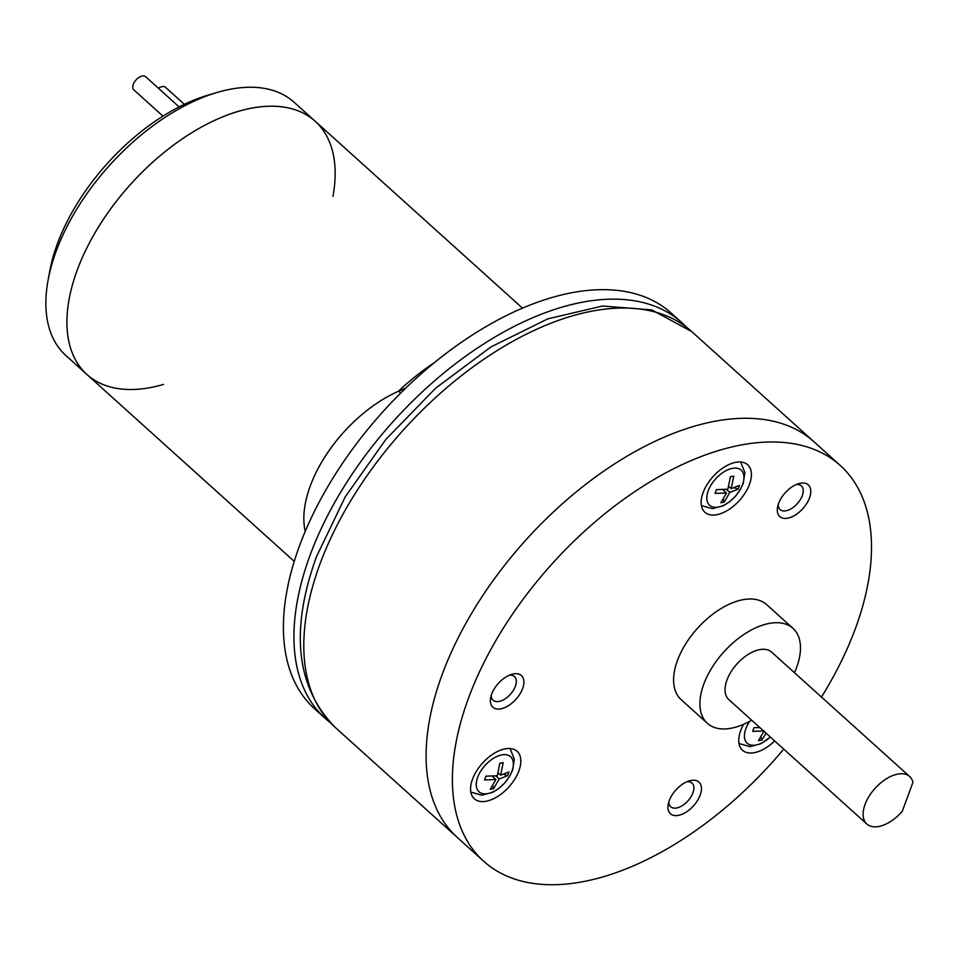 <?xml version="1.0" encoding="UTF-8"?>
<svg xmlns="http://www.w3.org/2000/svg" width="961" height="961" viewBox="0 0 961 961"><rect width="100%" height="100%" fill="white"/><g stroke="black" fill="none" stroke-linecap="round" stroke-linejoin="round"><path stroke-width="1.44" d="M802.303 495.624A15.929 8.865 132 0 0 801.39 485.882A15.929 8.865 132 0 0 796.273 484.536A15.929 8.865 132 0 1 801.39 485.882A15.929 8.865 132 0 0 796.273 484.536A15.929 8.865 132 0 1 801.39 485.882A15.929 8.865 132 0 1 802.303 495.624A15.929 8.865 132 0 0 801.39 485.882A15.929 8.865 132 0 1 802.303 495.624A15.929 8.865 132 0 1 791.72 508.393A15.929 8.865 132 0 1 780.056 509.546A15.929 8.865 132 0 0 791.72 508.393A15.929 8.865 132 0 0 802.303 495.624A15.929 8.865 132 0 1 791.72 508.393A15.929 8.865 132 0 1 780.056 509.546A15.929 8.865 132 0 0 791.72 508.393A15.929 8.865 132 0 0 802.303 495.624M809.522 497.906A21.31 11.856 132 0 0 808.309 484.885A21.31 11.856 132 0 0 798.735 483.635A21.31 11.856 132 0 0 778.566 503.516A21.31 11.856 132 0 0 777.557 507.144A21.31 11.856 132 0 0 779.779 516.538A21.31 11.856 132 0 0 795.384 514.988A21.31 11.856 132 0 0 809.522 497.906A21.31 11.856 132 0 0 808.309 484.885A21.31 11.856 132 0 0 798.735 483.635A21.31 11.856 132 0 0 778.566 503.516A21.31 11.856 132 0 0 777.557 507.144A21.31 11.856 132 0 0 779.779 516.538A21.31 11.856 132 0 0 795.384 514.988A21.31 11.856 132 0 0 809.522 497.906A21.31 11.856 132 0 0 808.309 484.885A21.31 11.856 132 0 0 798.735 483.635A21.31 11.856 132 0 0 778.566 503.516A21.31 11.856 132 0 0 777.557 507.144A21.31 11.856 132 0 0 779.779 516.538A21.31 11.856 132 0 0 795.384 514.988A21.31 11.856 132 0 0 809.522 497.906A21.31 11.856 -48 0 1 789.293 517.799A21.31 11.856 -48 0 1 777.557 507.144A21.31 11.856 -48 0 1 778.566 503.516A21.31 11.856 -48 0 1 798.735 483.635A21.31 11.856 -48 0 1 809.522 497.906M778.194 504.597A15.929 8.865 132 0 0 780.056 509.546A15.929 8.865 132 0 1 778.194 504.597A15.929 8.865 132 0 0 780.056 509.546A15.929 8.865 132 0 1 778.194 504.597M692.941 792.837A15.929 8.865 132 0 0 692.04 783.095A15.929 8.865 132 0 0 686.911 781.749A15.929 8.865 132 0 1 692.04 783.095A15.929 8.865 132 0 0 686.911 781.749A15.929 8.865 132 0 1 692.04 783.095A15.929 8.865 132 0 1 692.941 792.837A15.929 8.865 132 0 0 692.04 783.095A15.929 8.865 132 0 1 692.941 792.837A15.929 8.865 132 0 1 682.37 805.606A15.929 8.865 132 0 1 670.706 806.76A15.929 8.865 132 0 0 682.37 805.606A15.929 8.865 132 0 0 692.941 792.837A15.929 8.865 132 0 1 682.37 805.606A15.929 8.865 132 0 1 670.706 806.76A15.929 8.865 132 0 0 682.37 805.606A15.929 8.865 132 0 0 692.941 792.837M700.173 795.119A21.31 11.856 132 0 0 698.959 782.098A21.31 11.856 132 0 0 689.385 780.849A21.31 11.856 132 0 0 669.204 800.729A21.31 11.856 132 0 0 668.195 804.357A21.31 11.856 132 0 0 670.43 813.751A21.31 11.856 132 0 0 686.022 812.201A21.31 11.856 132 0 0 700.173 795.119A21.31 11.856 132 0 0 698.959 782.098A21.31 11.856 132 0 0 689.385 780.849A21.31 11.856 132 0 0 669.204 800.729A21.31 11.856 132 0 0 668.195 804.357A21.31 11.856 132 0 0 670.43 813.751A21.31 11.856 132 0 0 686.022 812.201A21.31 11.856 132 0 0 700.173 795.119A21.31 11.856 132 0 0 698.959 782.098A21.31 11.856 132 0 0 689.385 780.849A21.31 11.856 132 0 0 669.204 800.729A21.31 11.856 132 0 0 668.195 804.357A21.31 11.856 132 0 0 670.43 813.751A21.31 11.856 132 0 0 686.022 812.201A21.31 11.856 132 0 0 700.173 795.119A21.31 11.856 -48 0 1 679.944 815.012A21.31 11.856 -48 0 1 668.195 804.357A21.31 11.856 -48 0 1 669.204 800.729A21.31 11.856 -48 0 1 689.385 780.849A21.31 11.856 -48 0 1 700.173 795.119M668.832 801.81A15.929 8.865 132 0 0 670.706 806.76A15.929 8.865 132 0 1 668.832 801.81A15.929 8.865 132 0 0 670.706 806.76A15.929 8.865 132 0 1 668.832 801.81M491.263 695.259A15.929 8.865 132 0 0 493.137 700.221A15.929 8.865 132 0 0 504.789 699.055A15.929 8.865 132 0 0 515.372 686.286A15.929 8.865 132 0 0 514.459 676.556A15.929 8.865 132 0 0 509.342 675.211A15.929 8.865 132 0 1 514.459 676.556A15.929 8.865 132 0 0 509.342 675.211A15.929 8.865 132 0 1 514.459 676.556A15.929 8.865 132 0 1 515.372 686.286A15.929 8.865 132 0 0 514.459 676.556A15.929 8.865 132 0 1 515.372 686.286A15.929 8.865 132 0 1 504.789 699.055A15.929 8.865 132 0 1 493.137 700.221A15.929 8.865 132 0 0 504.789 699.055A15.929 8.865 132 0 0 515.372 686.286A15.929 8.865 132 0 1 504.789 699.055A15.929 8.865 132 0 1 493.137 700.221A15.929 8.865 132 0 1 491.263 695.259A15.929 8.865 132 0 0 493.137 700.221A15.929 8.865 132 0 1 491.263 695.259M491.636 694.178A21.31 11.856 132 0 0 490.627 697.818A21.31 11.856 132 0 0 492.849 707.2A21.31 11.856 132 0 0 508.453 705.662A21.31 11.856 132 0 0 522.604 688.569A21.31 11.856 132 0 0 521.391 675.547A21.31 11.856 132 0 0 511.817 674.31A21.31 11.856 132 0 0 491.636 694.178A21.31 11.856 132 0 0 490.627 697.818A21.31 11.856 132 0 0 492.849 707.2A21.31 11.856 132 0 0 508.453 705.662A21.31 11.856 132 0 0 522.604 688.569A21.31 11.856 132 0 0 521.391 675.547A21.31 11.856 132 0 0 511.817 674.31A21.31 11.856 132 0 0 491.636 694.178A21.31 11.856 132 0 0 490.627 697.818A21.31 11.856 132 0 0 492.849 707.2A21.31 11.856 132 0 0 508.453 705.662A21.31 11.856 132 0 0 522.604 688.569A21.31 11.856 132 0 0 521.391 675.547A21.31 11.856 132 0 0 511.817 674.31A21.31 11.856 132 0 0 491.636 694.178A21.31 11.856 -48 0 1 511.817 674.31A21.31 11.856 -48 0 1 522.604 688.569A21.31 11.856 -48 0 1 502.363 708.461A21.31 11.856 -48 0 1 490.627 697.818A21.31 11.856 -48 0 1 491.636 694.178M498.11 772.908L500.609 775.155L508.958 771.995L507.576 775.755L499.227 778.915L495.912 775.935M492.224 776.212L495.9 779.515L484.512 779.936L485.894 776.176L497.281 775.767L499.852 763.25L503.192 762.65L500.609 775.155M492.717 785.75L493.606 788.681L490.278 789.293L495.9 779.515M499.227 778.915L493.606 788.681M507.576 775.755L503.684 774.314M760.896 737.183L761.785 740.114L758.457 740.715L764.079 730.949L752.691 731.369L754.073 727.609L759.947 727.657M766.097 733.207L761.785 740.114M728.69 486.374L731.189 488.62L739.526 485.461L738.144 489.221L729.807 492.38L726.492 489.401M722.804 489.678L726.48 492.993L715.08 493.401L716.474 489.642L727.861 489.233L730.432 476.716L733.76 476.115L731.189 488.62M723.297 499.215L724.186 502.159L720.858 502.759L726.48 492.993M729.807 492.38L724.186 502.159M738.144 489.221L734.252 487.78M866.858 824.033A31.965 17.791 -48 0 0 902.283 811.288L912.95 782.29A31.965 17.791 -48 0 0 909.659 776.548L771.587 652.087A31.965 17.791 -48 0 0 748.187 654.405A31.965 17.791 -48 0 0 726.96 680.028A31.965 17.791 -48 0 0 728.786 699.572L866.858 824.033A31.965 17.791 -48 0 1 865.032 804.501A31.965 17.791 -48 0 1 886.258 778.866A31.965 17.791 -48 0 1 909.659 776.548M794.471 672.712A63.931 35.569 132 0 0 796.633 667.414A63.931 35.569 132 0 0 792.981 628.35A63.931 35.569 132 0 0 746.18 632.987A63.931 35.569 132 0 0 703.74 684.244A63.931 35.569 132 0 0 707.38 723.309A63.931 35.569 132 0 0 751.67 720.197M792.981 628.35L766.686 604.637A63.931 35.569 132 0 0 719.885 609.274A63.931 35.569 132 0 0 677.433 660.531A63.931 35.569 132 0 0 681.085 699.596L707.38 723.309M492.44 754.433A31.965 17.791 -48 0 1 517.102 751.298A31.965 17.791 -48 0 1 498.951 795.648A31.965 17.791 -48 0 1 474.302 798.783A31.965 17.791 -48 0 1 492.44 754.433M774.65 740.919A31.965 17.791 -48 0 1 743.91 751.286A31.965 17.791 -48 0 1 742.481 750.205A31.965 17.791 -48 0 1 743.634 724.282M749.496 484.296A31.965 17.791 -48 0 1 728.282 509.931A31.965 17.791 -48 0 1 704.881 512.249A31.965 17.791 -48 0 1 703.056 492.705A31.965 17.791 -48 0 1 724.282 467.082A31.965 17.791 -48 0 1 747.682 464.764A31.965 17.791 -48 0 1 749.496 484.296M821.475 697.049A266.353 148.222 132 0 0 855.494 628.29A266.353 148.222 132 0 0 840.286 465.496A266.353 148.222 132 0 0 645.275 484.812A266.353 148.222 132 0 0 468.415 698.383A266.353 148.222 132 0 0 483.611 861.176A266.353 148.222 132 0 0 783.744 749.1M457.316 837.463A266.353 148.222 -48 0 1 442.108 674.682A266.353 148.222 -48 0 1 618.968 461.1A266.353 148.222 -48 0 1 813.979 441.784A266.353 148.222 132 0 0 618.968 461.1A266.353 148.222 132 0 0 442.108 674.682A266.353 148.222 132 0 0 457.316 837.463L483.611 861.176M686.43 327.148A266.353 148.222 132 0 0 681.829 322.656A266.353 148.222 132 0 0 486.819 341.972A266.353 148.222 132 0 0 309.947 555.554A266.353 148.222 132 0 0 325.154 718.335A266.353 148.222 132 0 0 330.103 722.456M325.154 718.335L314.631 708.858A266.353 148.222 -48 0 1 299.424 546.064A266.353 148.222 -48 0 1 476.296 332.494A266.353 148.222 -48 0 1 671.307 313.178L681.829 322.656M405.746 388.1L398.683 391.175A106.539 59.282 132 0 0 305.226 531.409M217.558 92.34A170.469 94.863 132 0 0 56.122 251.326A170.469 94.863 132 0 0 48.05 280.384L49.72 271.242A159.814 88.929 132 0 1 57.3 243.998A159.814 88.929 132 0 1 208.633 94.947L217.558 92.34A170.469 94.863 132 0 1 294.126 102.274L315.172 121.242A170.469 94.863 132 0 0 190.362 133.603A170.469 94.863 132 0 0 77.168 270.293A170.469 94.863 132 0 1 239.037 111.176A170.469 94.863 132 0 1 332.974 196.38A170.469 94.863 132 0 0 315.172 121.242A170.469 94.863 132 0 0 190.362 133.603A170.469 94.863 132 0 0 77.168 270.293A170.469 94.863 132 0 0 86.898 374.478A170.469 94.863 132 0 0 163.466 384.424A170.469 94.863 132 0 1 77.168 270.293A170.469 94.863 132 0 0 86.898 374.478L294.246 561.38M48.05 280.384A170.469 94.863 132 0 0 65.865 355.51L86.898 374.478M184.356 104.317L165.484 87.307A8.841 4.925 132 0 0 158.469 88.304L179.106 106.911M158.493 88.292L145.591 76.676A8.841 4.925 132 0 0 139.129 77.312A8.841 4.925 132 0 0 133.255 84.4A8.841 4.925 132 0 0 133.759 89.805L162.962 116.137M511.961 771.13A23.605 13.142 132 0 0 501.93 754.865A23.605 13.142 132 0 0 477.653 777.341A23.605 13.142 132 0 0 487.683 793.606A23.605 13.142 132 0 0 511.961 771.13M749.772 721.267A23.605 13.142 132 0 0 745.832 728.774A23.605 13.142 132 0 0 749.916 744.775A23.605 13.142 132 0 0 770.278 736.979M742.541 484.596A23.605 13.142 132 0 0 732.51 468.331A23.605 13.142 132 0 0 708.233 490.807A23.605 13.142 132 0 0 718.263 507.072A23.605 13.142 132 0 0 742.541 484.596M335.017 727.225C296.108 687.211 289.91 630.416 316.421 556.815L345.155 496.969L385.914 439.357L435.717 388.1L490.975 346.921L547.842 318.836L602.583 305.994L651.846 309.947L691.692 331.545A266.353 148.222 132 0 0 496.681 350.861A266.353 148.222 132 0 0 319.809 564.443A266.353 148.222 132 0 0 335.017 727.225L457.1 837.271M398.683 391.175L400.725 393.025M434.696 362.393A170.469 94.863 132 0 0 398.298 391.343M470.818 792.104L481.881 795.215L492.777 792.26L498.603 788.621L504.561 783.155L509.63 776.332L512.609 770.145L514.339 759.274L510.099 748.523M770.35 737.027L760.956 743.694L750.06 746.649L738.997 743.526M701.386 505.57L712.461 508.681L723.357 505.726L729.183 502.086L735.141 496.633L740.21 489.798L743.177 483.611L744.919 472.74L740.679 461.989M840.286 465.496L813.979 441.784M691.692 331.545L813.763 441.592M315.172 121.242L522.508 308.145"/></g></svg>
